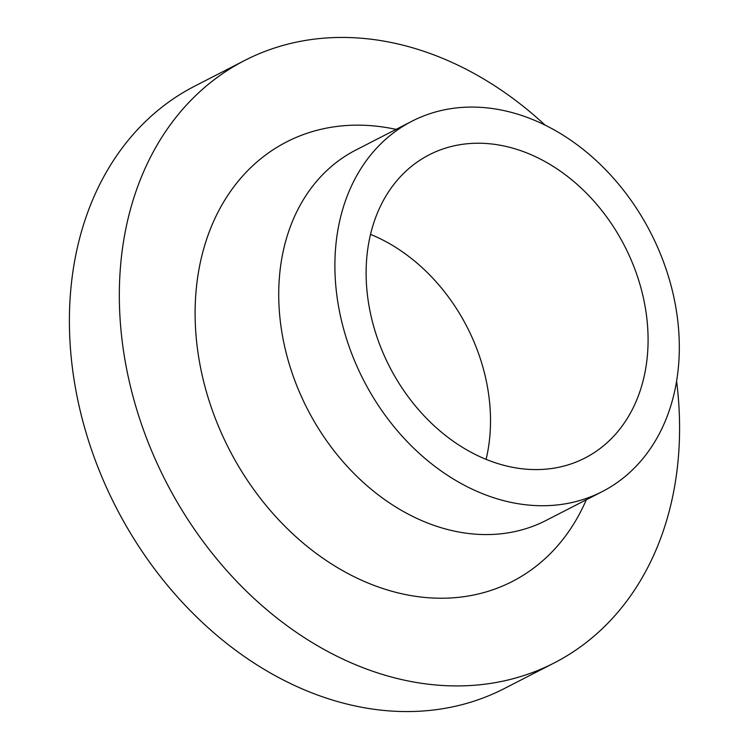 <?xml version="1.0" encoding="UTF-8"?>
<svg xmlns="http://www.w3.org/2000/svg" width="749" height="749" viewBox="0 0 749 749"><rect width="100%" height="100%" fill="white"/><g stroke="black" fill="none" stroke-linecap="round" stroke-linejoin="round"><path stroke-width="1.12" d="M496.933 144.688A170.444 132.114 -117.2 0 1 640.535 286.483A170.444 132.114 -117.2 0 1 584.969 458.023A170.444 132.114 -117.2 0 1 389.583 366.767A170.444 132.114 -117.2 0 1 429.243 154.79A170.444 132.114 -117.2 0 1 496.933 144.688M370.54 234.371A170.444 132.114 -117.2 0 1 486.101 459.371M494.677 108.867A208.194 161.381 -117.2 0 1 670.093 282.073A208.194 161.381 -117.2 0 1 602.224 491.606A208.194 161.381 -117.2 0 1 363.555 380.136A208.194 161.381 -117.2 0 1 411.987 121.207A208.194 161.381 -117.2 0 1 494.677 108.867M602.224 491.606L546.058 520.452A208.194 161.381 -117.2 0 1 307.39 408.982A208.194 161.381 -117.2 0 1 355.831 150.053L411.987 121.207M586.364 499.752L584.501 503.805A247.058 191.501 -117.2 0 1 345.336 572.124A247.058 191.501 -117.2 0 1 196.088 290.846A247.058 191.501 -117.2 0 1 384.714 127.274A247.058 191.501 -117.2 0 1 391.755 128.5L396.137 129.352M676.59 381.138A338.66 262.515 -117.2 0 1 554.185 662.949A338.66 262.515 -117.2 0 1 165.95 481.626A338.66 262.515 -117.2 0 1 244.745 60.435A338.66 262.515 -117.2 0 1 379.247 40.352A338.66 262.515 -117.2 0 1 545.103 125.12M554.185 662.949L504.264 688.584A338.66 262.515 -117.2 0 1 116.02 507.26A338.66 262.515 -117.2 0 1 194.815 86.079L244.745 60.435"/></g></svg>
